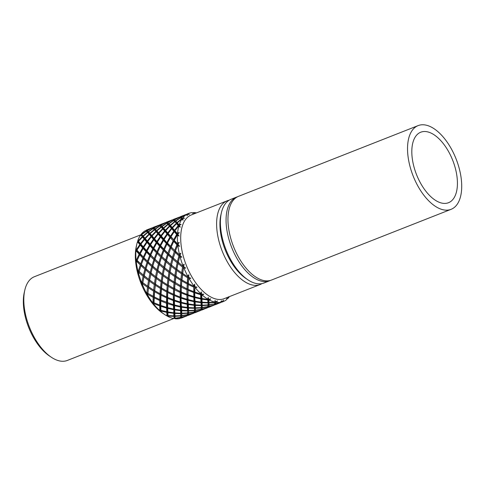 <?xml version="1.0" encoding="UTF-8"?>
<svg xmlns="http://www.w3.org/2000/svg" width="486" height="486" viewBox="0 0 486 486"><rect width="100%" height="100%" fill="white"/><g stroke="black" fill="none" stroke-linecap="round" stroke-linejoin="round"><path stroke-width="0.73" d="M227.217 200.791L191.302 214.934A44.985 23.103 68.5 0 0 189.898 273.223A44.985 23.103 68.5 0 0 224.265 298.647L260.18 284.504A44.985 23.103 -111.5 0 1 225.814 259.081A44.985 23.103 -111.5 0 1 227.217 200.791A44.985 23.103 -111.5 0 1 229.173 200.208M187.705 276.704L182.627 273.424L183.447 267.75L183.945 268.108A47.355 24.318 68.5 0 0 187.067 274.833A47.355 24.318 68.5 0 0 187.76 276.139L188.841 274.718L188.1 283.125L187.238 282.98L187.608 277.731L188.592 277.02L187.705 276.704L187.76 276.139M188.683 277.257L188.611 278.326L189.157 278.642L190.852 278.308L188.683 277.257L188.841 274.718M189.157 278.642A47.355 24.318 68.5 0 0 193.799 285.732L194.679 284.152L194.594 286.193L193.786 286.23L193.799 285.732M174.419 300.123L180.197 302L180.142 297.875L180.889 296.825L180.871 301.606L181.485 306.587L180.956 305.803L181.515 307.219L187.359 307.99L187.839 306.721L187.894 309.667L187.481 310.536L181.667 310.232L181.053 309.394L180.555 310.123L174.668 309.266L174.146 308.489L173.551 309.053L173.435 305.408L174.091 304.272L174.073 299.51L174.438 300.949L180.215 302.742L180.871 301.606L180.956 305.803L180.355 306.362L174.523 304.983L174.091 304.272L173.417 304.673L173.332 300.555L174.073 299.51L174.419 300.123L174.176 294.23L173.374 294.267L173.581 289.322L174.486 288.49L174.073 299.51L173.32 299.722L173.35 295.178L174.176 294.23L174.444 294.747L180.142 297.043L180.172 292.487L180.999 291.545L181.266 292.062L186.928 294.37L186.976 289.808L187.809 288.86L188.07 289.377L193.744 291.679L193.762 287.135L194.594 286.193L194.837 287.603L195.427 287.852L197.012 287.19L194.813 286.619L194.679 284.152M195.427 287.852A47.355 24.318 68.5 0 0 200.603 293.55L201.277 291.892L201.38 297.76L200.779 298.325L200.633 294.698L201.289 293.568L200.609 293.957L200.603 293.55M201.647 294.151L201.745 294.996L202.346 295.154L203.786 294.188L201.647 294.151L201.277 291.892M202.346 295.154A47.355 24.318 68.5 0 0 207.735 299.109L208.227 297.45L208.318 301.624L207.911 302.492L207.777 299.953L208.251 298.683L207.735 299.109M208.761 299.382L208.251 298.683L208.895 300.044L209.496 300.087L210.754 298.854L208.761 299.382L208.227 297.45M209.496 300.087A47.355 24.318 68.5 0 0 214.751 302.055L215.085 300.476L214.751 302.055M215.705 301.976L215.049 301.223L215.833 302.432L216.416 302.353L217.479 300.907L215.705 301.976L215.085 300.476M216.416 302.353A47.355 24.318 68.5 0 0 221.215 302.201L221.434 300.779L222.126 302L222.679 301.8L223.53 300.202L222.047 301.776M222.679 301.8A47.355 24.318 68.5 0 0 223.244 301.593A47.355 24.318 68.5 0 0 226.713 299.54L226.859 298.343L227.302 298.732M227.381 298.781L228.535 296.8L227.375 298.787L226.476 298.1M227.879 298.465A47.355 24.318 68.5 0 0 229.441 296.606M137.745 242.15L139.816 244.567L141.055 245.053L140.904 244.136L143.249 246.87L146.596 241.894L147.841 242.38L147.27 240.983L151.012 236.366L152.227 236.955L151.76 235.528L155.824 231.354L157.002 232.035L156.638 230.595L161.03 226.907L162.166 227.667L161.905 226.251L166.643 223.062L165.872 222.606L160.921 225.316L160.915 226.573L159.997 225.893L155.338 229.149L155.386 230.34L154.481 229.823L150.101 233.608L150.192 234.72L149.299 234.374L145.284 238.62L145.411 239.641L143.406 237.393L143.036 235.959L147.428 232.265L148.564 233.025L147.653 232.515L143.315 236.281L143.406 237.393L141.76 235.704L141.493 234.288L146.231 231.105L147.313 231.925L146.407 231.245L141.712 234.513L141.76 235.704L140.849 235.188L143.406 237.393L142.513 237.047L138.48 241.299L138.601 242.32L137.745 242.15L137.125 242.891A47.355 24.318 68.5 0 0 136.864 243.942L136.347 246.183A44.985 23.103 68.5 0 0 144.53 291.09A44.985 23.103 68.5 0 0 162.755 313.251L164.663 314.539A47.355 24.318 68.5 0 0 165.975 315.378L166.929 315.487L166.795 312.37L167.36 311.162L167.913 312.565L173.757 313.349L174.237 312.079L174.881 313.446L180.695 313.658L181.084 312.346L181.794 313.64L187.553 313.263L187.857 311.933L188.635 313.136L194.23 312.182L194.321 311.623L194.212 312.267L194.71 306.982L194.309 307.857L194.181 305.305L194.661 304.036L194.151 304.758L193.987 301.66L194.558 300.451L193.963 301.016L193.847 297.371L194.503 296.235L193.829 296.636L193.756 292.511L194.497 291.466L193.744 291.679M180.191 317.273L181.229 318.13A47.355 24.318 68.5 0 0 181.655 317.972L183.641 317.182M173.411 318.354L173.939 318.561L174.158 318.038L174.996 318.749A47.355 24.318 68.5 0 0 179.48 318.603L180.361 318.336L180.683 317.206M166.042 315.39L168.083 316.556A47.355 24.318 68.5 0 0 172.998 318.391L173.927 318.312L174.298 315.019L175.009 316.313L180.731 315.949L181.035 314.618L181.819 315.827L187.414 314.867L187.553 313.263M142.605 283.927L142.471 284.753A47.355 24.318 68.5 0 0 145.478 291.205A47.355 24.318 68.5 0 0 146.037 292.268L145.235 291.588L146.833 293.769L147.519 295.664L147.714 295.263A47.355 24.318 68.5 0 0 152.057 301.891L154.001 304.43A47.355 24.318 68.5 0 0 158.843 309.764L160.939 311.678A47.355 24.318 68.5 0 0 164.663 314.539M183.422 267.901L183.653 266.638L182.742 265.982L182.858 265.38A47.355 24.318 68.5 0 1 180.106 256.912L181.873 257.197L179.225 254.731L179.401 254.129A47.355 24.318 68.5 0 1 177.888 245.752L179.613 246.299L177.36 243.668L177.615 243.085A47.355 24.318 68.5 0 1 177.433 235.333L179.067 236.081L177.269 233.48L177.597 232.952L179.304 232.66L177.779 234.167L177.919 234.835L175.075 231.658L174.51 230.249L178.21 225.656L179.425 226.245L178.957 224.818L179.364 224.368A47.355 24.318 68.5 0 1 181.807 219.253L183.137 220.176L182.317 218.214L182.797 217.862A47.355 24.318 68.5 0 1 186.357 214.593L187.493 215.492L187.146 214.083L187.681 213.852A47.355 24.318 68.5 0 1 188.544 213.476A47.355 24.318 68.5 0 1 192.134 212.637L193.064 213.421L193.13 212.698L193.707 212.582L195.329 213.348L193.124 212.716L192.942 213.828L193.13 212.698M173.417 304.673L160.836 300.105L160.574 299.589L159.76 299.619L154.262 296.928L146.881 292.785L147.513 287.25L148.564 286.673L147.659 286.181L148.528 280.477L149.639 280.033L148.722 279.365L149.913 273.551L151.067 273.247L150.168 272.439L151.705 266.559L152.902 266.395L152.027 265.447L153.88 259.615L155.107 259.591L154.262 258.497L156.48 252.787L157.731 252.896L156.942 251.712L159.56 246.153L160.823 246.396L160.094 245.12L163.071 239.817L164.323 240.187L163.673 238.826L167.008 233.857L168.253 234.343L167.439 234.355L169.875 237.138L171.133 237.508L170.483 236.16L173.836 231.172L175.075 231.658L172.639 228.918L171.783 228.748L173.836 231.172M142.471 284.753L142.623 283.824L147.513 287.25M142.598 283.97L142.829 282.712L141.924 282.062L143.127 276.224L144.287 275.92L143.382 275.106L144.883 269.244L146.079 269.08L145.205 268.12L147.064 262.294L148.291 262.27L147.452 261.195L149.7 255.454L150.946 255.569L150.162 254.378L152.75 248.832L154.007 249.081L153.278 247.787L156.249 242.502L157.5 242.872L156.85 241.524L160.228 236.53L161.467 237.016L160.902 235.619L164.62 231.008L165.835 231.597L165.362 230.164L169.42 225.996L170.604 226.683L170.234 225.249L174.662 221.543L177.426 223.991L177.056 222.552L181.448 218.87L182.584 219.629L181.339 218.53L181.187 217.151L186.235 214.593M166.516 302.413L166.57 297.845L167.397 296.897L167.658 297.42L167.676 291.169L167.397 296.897L166.589 296.94L166.765 292.007L167.676 291.169L167.858 291.576L168.174 285.063L167.293 284.741L167.925 279.213L168.976 278.63L167.676 291.169L166.813 291.023L167.196 285.774L168.174 285.063L173.636 288.35L174.012 283.089L174.996 282.372L180.421 285.677L180.822 280.404L181.807 279.693L181.916 279.979L182.493 274.499L187.608 277.731M147.872 293.38L148.473 287.888L153.588 291.132L154.572 290.415L153.679 290.087L153.904 287.894L154.299 284.583L155.35 284L154.445 283.508L155.35 277.792L156.456 277.348L155.55 276.692L156.723 270.866L157.883 270.562L156.978 269.742L158.485 263.892L159.687 263.722L158.813 262.774L160.69 256.93L161.923 256.906L161.079 255.824L163.302 250.096L164.554 250.211L163.946 250.764L167.476 254.257L168.703 254.233L167.864 253.151L170.112 247.417L171.358 247.532L170.574 246.341L173.174 240.795L174.431 241.038L173.702 239.75L176.661 234.465L177.919 234.835L177.159 235.03L177.433 235.333M176.637 270.562L175.804 276.115L180.92 279.377L181.539 273.855L182.584 273.272L181.679 272.774L182.548 267.081L183.653 266.638M163.017 275.896L162.16 281.315L161.249 280.811L162.136 275.119L163.241 274.675L162.33 274.019L163.539 268.187L164.633 267.756L169.146 271.322L170.325 265.514L171.479 265.21L170.045 272.002L174.857 275.471L175.762 269.754L176.868 269.311L176.661 270.416L181.539 273.855M149.409 281.315L148.607 286.825L153.679 290.087M149.639 280.033L149.439 281.157L154.299 284.583M175.106 282.658L175.665 277.178L180.822 280.404M156.225 278.606L155.392 284.152L160.508 287.414L161.115 281.898L162.16 281.315L161.395 287.73L160.508 287.414M156.456 277.348L156.249 278.46L161.115 281.898M156.231 278.563L154.682 290.701L155.253 285.215L160.41 288.441L161.395 287.73L160.86 293.854L160.009 293.714L160.41 288.441M169.833 273.26L169.019 278.782L174.103 282.044L174.711 276.54L175.762 275.963L174.857 275.471M169.845 273.223L168.976 278.63L168.071 278.144L168.952 272.433L170.064 271.99L169.857 273.114L174.711 276.54M163.01 275.939L162.203 281.467L167.293 284.741M168.071 278.144L163.223 274.693L163.035 275.787L167.925 279.213M159.76 299.619L159.955 294.686L160.86 293.854L161.042 294.261L162.075 282.548L167.196 285.774M168.284 285.343L168.879 279.851L174.012 283.089M141.25 234.641L34.403 276.716A44.985 23.103 68.5 0 0 24.816 290.106A44.985 23.103 68.5 0 0 33.005 335.006A44.985 23.103 68.5 0 0 51.23 357.174A44.985 23.103 68.5 0 0 67.372 360.43L173.812 318.512M51.23 357.174L49.317 355.886A42.616 21.888 -111.5 0 1 32.052 334.884A42.616 21.888 -111.5 0 1 24.3 292.347L24.816 290.106M262.009 283.593A44.985 23.103 -111.5 0 1 260.18 284.504M221.166 213.846A42.616 21.888 68.5 0 0 228.645 257.471A42.616 21.888 68.5 0 0 246.852 279.079M179.784 217.37L179.869 217.042M172.998 220.085L173.083 219.715M136.864 243.942A47.355 24.318 68.5 0 0 136.031 249.099L135.837 251.955A47.355 24.318 68.5 0 0 136.001 259.202L136.335 262.397A47.355 24.318 68.5 0 0 137.751 270.228L138.401 270.811L140.278 264.967L141.511 264.943L140.667 263.862L142.878 258.139L144.129 258.254L143.34 257.051L145.934 251.517L147.191 251.766L146.468 250.484L149.463 245.175L150.721 245.545L150.071 244.197L153.412 239.215L154.651 239.701L154.086 238.286L157.798 233.693L159.013 234.282L158.539 232.855L162.634 228.669L163.818 229.349L163.448 227.922L167.852 224.222L168.988 224.982L168.727 223.56L173.429 220.395L174.51 221.215L174.359 219.836L173.666 219.453L173.593 220.753L173.557 219.435L173.04 220.109M173.089 219.636L176.527 218.208M172.226 219.897L166.844 222.145L166.771 223.439L166.728 222.126L169.736 220.881M171.783 228.748L168.101 233.432L168.253 234.343L167.688 232.946L171.424 228.329L172.639 228.918L167.725 223.888L167.573 222.509L172.645 219.945M168.454 270.787L163.794 267.069L165.307 261.201L166.504 261.037L154.007 249.081L145.411 239.641L144.943 238.207L149.008 234.039L150.192 234.72L149.822 233.286L154.25 229.58L155.386 230.34L155.119 228.924L159.833 225.747L160.915 226.573L160.763 225.188L165.823 222.631M178.569 226.081L180.27 227.187L179.322 225.395L179.425 226.245L178.569 226.081L174.924 230.741L175.075 231.658L174.261 231.676L170.969 236.706L171.133 237.508L170.373 237.697L167.439 243.049L167.603 243.723L166.917 244.094L164.396 249.67L164.554 250.211L163.764 249.014L166.346 243.48L167.603 243.723L154.098 229.252L154.111 228.001L159.086 225.279L160.884 226.549M160.915 226.573L162.634 228.669M145.284 238.62L147.27 240.983M149.299 234.374L151.012 236.366M168.569 253.826L172.439 257.41L174.298 251.572L175.531 251.548L174.687 250.46L176.898 244.744L178.143 244.859L174.431 241.038L173.745 241.414L171.2 246.991L171.358 247.532L170.75 248.067L168.703 254.233L160.823 246.396L148.564 233.025L148.303 231.603L153.017 228.432L153.582 228.857M150.101 233.608L151.76 235.528M154.481 229.823L155.824 231.354M155.338 229.149L156.638 230.595M159.997 225.893L161.03 226.907M160.921 225.316L161.905 226.251M166.844 222.145L167.573 222.509M172.074 219.988L172.573 219.885M179.571 217.843L179.808 217.06M200.609 293.957L194.843 292.086L194.497 291.466L194.637 309.26L195.427 310.165L201.076 309.29L201.459 306.575L202.249 307.48L207.856 306.617L208.263 303.896L209.053 304.801L214.678 303.932L215.049 301.223L214.873 302.802L215.741 303.707L221.215 302.201M181.187 217.151L180.47 216.774L180.397 218.074L180.355 216.762L183.362 215.517M174.359 219.836L179.449 217.266M173.429 220.395L172.688 219.921L167.737 222.637L167.725 223.888L166.82 223.208L167.852 224.222M136.335 262.397L136.712 261.474L140.278 264.967M137.751 270.228L137.325 270.052L138.139 271.917L139.275 271.765L138.401 270.811M148.023 278.824L137.325 270.052M138.139 271.917L138.474 274.59L138.856 272.61L143.127 276.224M153.297 228.645L152.264 227.964L147.325 230.674L147.313 231.925L148.564 233.025L148.522 231.834L153.193 228.572L154.098 229.252L153.947 227.879L159.037 225.304M165.398 222.588L160.058 224.811L159.985 226.112L159.949 224.799L162.944 223.56M166.188 222.752L166.267 222.394M158.606 225.261L153.242 227.497L153.163 228.797L153.133 227.478L156.115 226.245M159.372 225.413L159.457 225.079M149.421 281.273L148.473 287.888M174.425 295.64L180.142 297.875M176.643 270.526L174.486 288.49L180.185 291.576L180.367 286.649L181.272 285.817L180.889 296.825L181.308 302.31L180.871 301.606L180.197 302M180.355 306.362L180.215 302.742M181.485 306.587L187.335 307.45L187.207 304.333L187.772 303.124L187.177 303.689L187.037 300.056L187.693 298.92L187.013 299.309L186.928 295.202L187.675 294.151L186.928 294.37M181.333 303.033L187.207 304.333M183.429 267.859L181.272 285.817L187.001 288.903L187.189 283.964L188.1 283.125L187.839 306.721L187.335 307.45M187.481 310.536L187.359 307.99M187.001 288.903L187.809 288.86L188.052 290.27L188.021 294.771L187.675 294.151L188.131 299.625L187.693 298.92L188.295 303.902L187.772 303.124L188.325 304.528L188.453 307.559L187.839 306.721L188.477 308.081L188.598 310.542L187.894 309.667L188.617 310.961L194.333 310.597M188.598 310.542L194.339 310.275M188.477 308.081L194.321 308.288M194.449 310.846L195.317 311.751L195.415 310.469L194.637 309.26L194.449 310.846L195.287 311.945L200.706 310.317M195.317 311.751L200.767 310.299L201.083 309.248M195.415 310.469L201.04 309.497M200.238 310.59L200.7 310.39M195.427 310.165L195.421 308.276L194.71 306.982L195.408 307.857L201.155 307.589L201.496 304.309L201.265 308.16L202.091 309.26L201.787 309.959L200.846 309.066L201.714 310.038L200.943 309.898M201.222 310.141L204.053 309.145M200.475 310.56L195.008 312.632L194.06 311.733L194.929 312.711L197.261 311.818M195.008 312.632L195.287 311.945M194.254 311.976L188.641 312.838L187.857 311.933L187.632 313.525L188.507 314.436L193.987 312.966L194.23 312.182M188.641 312.838L188.617 310.961M187.894 309.667L187.553 312.948L187.894 309.667M180.555 310.123L180.391 307.012L180.956 305.803L181.053 309.394L181.691 310.754L187.505 310.973M181.667 310.232L181.515 307.219M187.553 312.948L181.782 313.227L181.084 312.346L180.677 313.221L174.851 312.917L174.237 312.079L173.727 312.802L174.091 304.272L174.547 305.706L180.391 307.012M174.523 304.983L174.438 300.949M173.551 309.053L167.706 307.668L167.269 306.964L166.589 307.352L166.516 303.24L167.263 302.189L167.397 296.897L167.64 298.313L173.332 300.555M167.658 297.42L173.32 299.722M167.816 292.548L173.35 295.178M167.858 291.576L173.374 294.267M168.199 286.363L173.581 289.322M169.019 278.782L168.879 279.851M174.444 294.747L174.486 288.49L173.636 288.35M174.62 289.856L180.172 292.487M180.185 291.576L180.999 291.545L181.254 292.961L181.235 297.444L180.889 296.825L180.142 297.043M181.308 302.31L187.177 303.689M181.242 298.258L187.037 300.056M188.453 307.559L194.309 307.857M188.325 304.528L194.181 305.305M195.421 308.276L201.155 307.911M201.332 307.838L201.076 309.29M201.787 309.959L207.303 307.869M207.06 307.905L207.528 307.632M202.091 309.26L207.522 307.705M194.412 312.82L194.929 312.711L194.145 312.595M193.434 313.27L193.92 312.99M187.632 313.525L188.465 314.624L193.914 313.063M188.507 314.436L188.635 313.136M187.711 313.16L187.45 314.661L181.825 315.523L181.035 314.618L180.731 315.627L180.695 313.658M181.782 313.227L181.691 310.754M180.677 313.221L180.579 310.663L181.053 309.394L180.853 316.198L181.679 317.297L187.104 315.675M180.731 315.627L174.996 315.9L174.298 315.019L174.146 308.489L174.693 309.892L180.579 310.663M174.668 309.266L174.547 305.706M173.727 312.802L167.883 311.939L167.36 311.162L166.765 311.726L166.613 308.1L167.269 306.964L167.263 302.189L167.615 303.622L173.435 305.408M167.609 302.808L167.64 298.313M166.589 307.352L160.823 305.481L160.477 304.862L159.73 305.08L159.748 300.53L160.574 299.589L160.86 293.854L160.994 295.221L166.57 297.845M161.042 294.261L166.589 296.94M161.413 289.036L166.765 292.007M161.504 288.016L166.813 291.023M162.203 281.467L162.075 282.548M163.223 274.693L164.383 268.867L168.952 272.433M163.794 267.069L159.578 263.461L164.699 267.877L164.383 268.867M166.4 260.775L170.58 264.396L172.117 258.522L173.314 258.358L168.703 254.233L168.186 254.931L166.09 261.905L170.325 265.514M164.633 267.756L166.09 261.905M170.064 271.99L169.146 271.322M174.674 288.891L174.996 282.372L174.103 282.044M175.021 283.69L180.367 286.649M181.235 297.444L187.013 299.309M181.254 292.961L186.928 295.202M188.295 303.902L194.151 304.758M188.155 300.354L193.987 301.66M194.789 286.272L194.497 291.466L194.935 296.946L194.503 296.235L195.08 301.229L194.558 300.451L195.111 301.855L195.275 304.874L194.661 304.036L195.305 305.402L201.107 305.615M195.408 307.857L195.305 305.402M201.265 308.16L202.133 309.072L202.243 307.784L201.459 306.575L201.155 307.589M202.133 309.072L207.583 307.614L207.874 306.551M202.243 307.784L207.826 306.83M195.275 304.874L201.089 305.184L200.991 302.62L201.465 301.356L201.496 304.309L202.194 305.19L207.972 304.91L208.318 301.624L208.044 305.487L208.877 306.587L208.609 307.274L207.662 306.38L208.543 307.352L207.741 307.201M208.038 307.456L210.851 306.472M193.683 313.233L188.185 315.317L187.238 314.424L188.118 315.396L190.433 314.509M188.185 315.317L188.465 314.624M180.853 316.198L181.721 317.109L187.159 315.657L187.414 314.867M181.825 315.523L181.794 313.64M174.851 312.917L174.693 309.892M180.914 315.906L180.658 317.328L175.015 318.202L174.225 317.297L174.298 315.019L173.891 315.894L168.041 315.596L167.427 314.758L167.269 306.964L167.737 308.397L173.575 309.697M167.706 307.668L167.615 303.622M166.765 311.726L160.896 310.347L160.465 309.643L159.791 310.038L159.73 305.913L160.477 304.862L160.574 299.589L160.83 301.004L166.516 303.24M160.836 300.105L160.994 295.221M159.73 305.08L154.032 302.784L153.77 302.268L152.962 302.31L153.169 297.359L154.074 296.527L154.572 290.415L154.597 291.728L159.955 294.686M154.682 290.701L160.009 293.714M155.392 284.152L155.253 285.215M161.625 273.484L157.883 270.562L156.443 277.36L161.249 280.811M157.573 271.565L162.136 275.119M162.33 274.019L152.902 266.395L152.483 267.245L156.723 270.866M157.816 270.441L159.268 264.578L163.539 268.187M158.813 262.774L154.967 259.184L159.687 263.722L159.268 264.578M159.578 263.461L161.401 257.604L165.307 261.201M171.412 265.083L175.962 268.655L177.147 262.829L178.307 262.519L177.402 261.699L178.897 255.849L180.099 255.685L175.531 251.548L173.204 258.09L171.479 265.21L161.783 256.499L161.401 257.604M161.783 256.499L163.946 250.764M165.629 260.077L167.476 254.257M164.396 249.67L167.864 253.151M166.917 244.094L170.112 247.417M168.186 254.931L172.117 258.522M175.258 268.126L170.58 264.396M171.169 266.2L175.762 269.754M175.804 276.115L175.665 277.178M181.266 292.062L181.272 285.817L180.421 285.677M181.406 287.183L186.976 289.808M188.131 299.625L193.963 301.016M188.027 295.585L193.847 297.371M195.111 301.855L200.991 302.62M202.249 307.48L202.206 305.603L201.496 304.309L201.089 305.184M202.206 305.603L207.959 305.226M208.117 305.141L207.856 306.617M208.609 307.274L214.095 305.196M213.846 305.232L214.332 304.953M208.877 306.587L214.326 305.026M152.586 228.128L152.671 227.752M187.626 315.493L188.118 315.396L187.329 315.238M186.648 315.943L187.092 315.748M181.721 317.109L181.819 315.827M180.658 317.328L180.731 315.949M174.996 315.9L174.881 313.446M173.891 315.894L173.757 313.349M167.883 311.939L167.737 308.397M159.839 310.718L160.465 309.643L160.477 304.862L160.83 306.295L166.613 308.1M160.823 305.481L160.83 301.004M152.987 303.161L153.77 302.268L154.074 296.527L154.208 297.894L159.748 300.53M154.262 296.928L154.597 291.728M153.224 296.387L153.588 291.132M148.607 286.825L147.787 294.401L153.169 297.359M154.852 276.157L151.067 273.247L149.621 280.045L154.445 283.508M150.751 274.238L155.35 277.792M155.55 276.692L146.079 269.08L145.666 269.943L149.913 273.551M151 273.12L152.483 267.245M156.978 269.742L148.291 262.27L147.774 262.969L151.705 266.559M152.792 266.128L154.591 260.302L158.485 263.892M154.262 258.497L150.788 255.029L155.107 259.591L154.591 260.302M154.967 259.184L157.124 253.437L160.69 256.93M161.079 255.824L157.573 252.356L157.731 252.896L157.124 253.437M157.573 252.356L160.131 246.76L163.302 250.096M163.764 249.014L160.653 245.722L160.823 246.396L160.131 246.76M160.653 245.722L163.563 240.388L166.346 243.48M179.225 254.731L167.603 243.723L164.159 239.385L164.323 240.187L163.563 240.388M164.159 239.385L167.439 234.355M166.88 242.447L169.875 237.138M168.101 233.432L170.483 236.16M177.36 243.668L165.835 231.597L164.973 231.439L167.008 233.857M167.439 243.049L170.574 246.341M170.373 237.697L173.174 240.795M170.75 248.067L174.298 251.572M182.037 265.441L172.439 257.41M172.895 259.208L177.147 262.829M176.868 269.311L175.962 268.655M181.454 286.218L181.807 279.693L180.92 279.377M181.825 280.993L187.189 283.964M188.021 294.771L193.829 296.636M188.052 290.27L193.756 292.511M195.08 301.229L200.967 302.085L200.815 298.969L201.38 297.76L201.465 301.356L200.967 302.085M194.959 297.669L200.815 298.969M207.747 299.406L201.909 298.544L201.38 297.76L201.939 299.176L202.079 302.195L201.465 301.356L202.103 302.717L207.929 302.93M202.194 305.19L202.103 302.717M208.044 305.487L208.919 306.399L209.041 305.099L208.263 303.896L207.972 304.91M208.919 306.399L214.399 304.929L214.763 303.458M214.691 303.884L209.041 305.099M214.678 303.932L214.873 302.802L215.711 303.902L215.42 304.594L214.472 303.695L215.341 304.673L214.557 304.558M214.824 304.783L217.679 303.78M159.147 225.887L159.396 225.097M152.677 227.673L153.133 227.478L152.628 228.153M151.662 228.025L152.215 227.989M147.313 231.925L147.161 230.546L152.148 227.928M146.231 231.105L145.46 230.643L144.64 231.05A47.355 24.318 68.5 0 0 141.311 234.112L141.189 235.181L140.685 234.987L141.76 235.704L141.189 235.181M147.161 230.546L146.432 230.182L146.359 231.476L146.316 230.164L149.324 228.918M146.432 230.182L151.808 227.94M152.337 228.566L152.61 227.77M186.885 315.912L181.381 318.002L180.434 317.103L181.302 318.075L183.101 317.401M181.381 318.002L181.679 317.297M173.939 318.561L174.225 317.297L175.003 318.506L180.628 317.54M175.015 318.202L175.009 316.313M174.158 318.038L174.225 317.297L173.927 318.312M166.977 315.961L167.427 314.758L168.065 316.119L173.909 316.325M168.041 315.596L167.913 312.565M167.451 316.058L167.427 314.758L166.929 315.487M160.483 311.453L160.465 309.643L160.921 311.07L166.795 312.37M160.896 310.347L160.83 306.295M153.698 304.509L153.77 302.268L154.013 303.677L159.73 305.913M154.032 302.784L154.208 297.894M148.722 279.365L144.221 275.793L142.811 282.731L147.659 286.181M143.971 276.911L148.528 280.477M144.221 275.793L145.666 269.943M150.168 272.439L141.511 264.943L140.989 265.642L144.883 269.244M145.976 268.819L147.774 262.969M152.027 265.447L144.129 258.254L143.522 258.807L147.064 262.294M148.157 261.863L150.338 256.104L153.88 259.615M150.162 254.378L147.027 251.086L147.191 251.766L150.946 255.569L150.338 256.104M150.788 255.029L153.321 249.458L156.48 252.787M156.942 251.712L153.837 248.407L154.007 249.081L153.321 249.458M153.837 248.407L156.747 243.067L159.56 246.153M160.094 245.12L157.336 242.077L157.5 242.872L156.747 243.067M157.336 242.077L160.653 237.028L163.071 239.817M163.673 238.826L161.316 236.099L161.467 237.016L160.653 237.028M161.316 236.099L164.973 231.439M167.688 232.946L165.708 230.577L165.835 231.597L163.818 229.349L162.925 229.003L164.62 231.008M165.708 230.577L169.711 226.336L171.424 228.329M180.27 227.187L177.426 223.991L176.533 223.651L172.518 227.898L172.639 228.918L172.166 227.491L170.513 225.571L170.604 226.683L169.711 226.336M170.513 225.571L174.893 221.78M172.166 227.491L176.248 223.311M180.421 217.85L175.75 221.112L175.798 222.302L175.531 220.887L180.257 217.704L181.448 218.87M178.957 224.818L177.335 222.88L177.426 223.991L174.51 221.215L174.523 219.964L179.498 217.236L181.163 218.396M182.317 218.214L181.345 217.278L181.339 218.53M175.75 221.112L177.056 222.552M176.533 223.651L178.21 225.656M172.518 227.898L174.51 230.249M170.969 236.706L173.702 239.75M174.261 231.676L176.661 234.465M173.745 241.414L176.898 244.744M171.2 246.991L174.687 250.46M175.015 252.258L178.897 255.849M173.204 258.09L177.402 261.699M182.742 265.982L178.24 262.397L177.991 263.521L182.548 267.081M181.679 272.774L176.849 269.323L177.991 263.521M182.627 273.424L182.493 274.499M181.916 279.979L187.238 282.98M188.611 278.326L188.24 284.504L193.762 287.135M188.07 289.377L188.24 284.504M194.856 292.906L200.633 294.698M194.935 296.946L200.779 298.325M201.939 299.176L207.777 299.953M202.079 302.195L207.911 302.492M208.895 300.044L209.023 302.499L208.318 301.624L209.041 302.918L214.745 302.553M209.053 304.801L209.041 302.918M215.42 304.594L220.893 302.517M220.662 302.547L221.118 302.28M215.711 303.902L221.112 302.353M221.646 302.098L222.126 302L221.276 301.782M221.27 301.824L221.58 302.037M220.772 301.599L221.531 302.061M165.963 223.202L166.218 222.412M159.463 225.006L159.949 224.799L159.414 225.437M158.448 225.358L158.971 225.243M153.242 227.497L153.947 227.879M147.325 230.674L148.303 231.603M146.407 231.245L147.428 232.265M141.712 234.513L143.036 235.959M138.48 241.299L140.49 243.65L141.055 245.053L140.241 245.066L142.641 247.86L143.899 248.231L138.601 242.32L138.127 240.892L142.222 236.706M140.49 243.65L144.19 239.051L145.411 239.641L144.549 239.483L146.596 241.894M142.513 237.047L144.19 239.051M136.031 249.099L136.438 249.561L139.816 244.567M137.453 241.761L138.601 242.32L137.714 241.335L137.155 242.848M140.849 235.188L140.126 235.771A47.355 24.318 68.5 0 0 137.842 240.558L137.714 241.335M137.842 240.558L138.127 240.892M140.685 234.987L140.43 235.528M148.777 229.131L146.954 229.848A47.355 24.318 68.5 0 0 146.225 230.164L146.055 231.488M168.083 316.556L168.065 316.119M160.939 311.678L160.921 311.07M158.843 309.764L159.791 310.038M154.001 304.43L154.013 303.677M152.057 301.891L152.962 302.31M147.714 295.263L147.787 294.401M146.833 293.769L147.762 293.101L147.519 295.664M146.037 292.268L146.881 292.785M141.219 281.522L140.563 281.03L141.778 283.131L142.829 282.712M141.778 283.131L142.337 285.482M138.595 273.563A47.355 24.318 68.5 0 0 141.165 281.485L140.563 281.03M141.924 282.062L141.183 281.497M143.382 275.106L139.166 271.498L138.856 272.61M139.166 271.498L140.989 265.642M145.205 268.12L137.319 260.933L136.536 259.749L139.148 254.19L140.411 254.433L139.682 253.151L142.641 247.86M141.371 264.536L143.522 258.807M147.452 261.195L140.411 254.433L137.095 250.91L136.438 249.561M143.971 257.714L146.505 252.131L149.7 255.454M146.468 250.484L143.734 247.429L143.899 248.231L147.191 251.766L146.505 252.131M147.027 251.086L149.961 245.734L152.75 248.832M153.278 247.787L150.557 244.744L150.721 245.545L149.961 245.734M150.557 244.744L153.837 239.72L156.249 242.502M156.85 241.524L154.505 238.784L154.651 239.701L153.837 239.72M154.505 238.784L158.157 234.112L160.228 236.53M160.902 235.619L158.886 233.262L159.013 234.282L158.157 234.112M158.886 233.262L162.925 229.003M165.362 230.164L163.727 228.238L163.818 229.349L162.166 227.667L162.124 226.476L163.448 227.922M163.727 228.238L168.077 224.471L169.42 225.996M170.234 225.249L168.946 223.791L168.988 224.982L168.077 224.471M168.946 223.791L173.599 220.535L174.662 221.543M174.51 221.215L173.599 220.535M174.523 219.964L175.531 220.887M180.47 216.774L185.816 214.545M185.682 214.63L186.162 214.533M186.703 214.277L187.146 214.083L186.642 214.824M186.606 214.794L186.691 214.35M193.009 213.378L193.1 212.88M187.244 214.32L189.394 214.423L187.681 213.852M181.345 217.278L186.357 214.593M183.137 220.176L182.548 218.639L184.559 218.184L182.797 217.862M182.548 218.639L182.584 219.629L181.807 219.253M177.335 222.88L181.673 219.113M179.322 225.395L181.126 224.392L179.364 224.368M174.924 230.741L177.269 233.48M178.769 226.312A47.355 24.318 68.5 0 0 177.597 232.952M179.067 236.081L177.779 234.167M174.261 240.363L177.159 235.03M179.613 246.299L178.016 244.409L179.213 242.465L177.615 243.085M178.016 244.409L178.143 244.859L177.536 245.4L177.888 245.752M175.391 251.141L177.536 245.4M181.873 257.197L180.008 255.466L180.859 253.2L179.401 254.129M180.008 255.466L179.68 256.541L180.106 256.912M178.24 262.397L179.68 256.541M183.945 268.108L185.701 268.096L183.641 266.65L184.139 264.177L182.858 265.38M188.282 283.532L193.786 286.23M194.813 286.619L194.594 286.193M194.843 292.086L194.837 287.603M201.909 298.544L201.745 294.996M209.023 302.499L214.751 302.237M215.741 303.707L215.833 302.432M172.749 220.529L173.022 219.733M166.279 222.321L166.728 222.126L166.23 222.776M165.258 222.673L165.75 222.57M160.058 224.811L160.763 225.188M154.111 228.001L155.119 228.924M153.193 228.572L154.25 229.58M148.522 231.834L149.822 233.286M147.653 232.515L149.008 234.039M143.315 236.281L144.943 238.207M140.904 244.136L144.549 239.483M136.141 260.83L137.319 260.933L137.161 260.393L139.719 254.804L140.411 254.433L140.241 253.759L143.145 248.431L143.899 248.231L143.249 246.87M139.682 253.151L136.931 250.114L137.095 250.91L135.849 249.555M136.931 250.114L140.241 245.066M135.904 250.563L137.095 250.91L136.335 251.098L139.148 254.19M135.837 251.955L136.335 251.098M136.001 259.202L136.536 259.749M136.712 261.474L137.319 260.933L135.722 259.336M137.161 260.393L140.667 263.862M139.719 254.804L142.878 258.139M140.241 253.759L143.34 257.051M143.145 248.431L145.934 251.517M143.734 247.429L147.027 242.393L149.463 245.175M150.071 244.197L147.689 241.469L147.841 242.38L147.027 242.393M147.689 241.469L151.371 236.785L153.412 239.215M154.086 238.286L152.106 235.935L152.227 236.955L151.371 236.785M152.106 235.935L156.109 231.701L157.798 233.693M158.539 232.855L156.911 230.923L157.002 232.035L156.109 231.701M156.911 230.923L161.261 227.15M162.124 226.476L166.82 223.208M167.737 222.637L168.727 223.56M173.666 219.453L179.012 217.224M178.86 217.321L179.377 217.206M179.875 216.963L180.355 216.762L179.826 217.394M186.375 215.164L186.636 214.369M196.478 212.892A47.355 24.318 68.5 0 0 193.707 212.582M236.67 197.067L230.996 199.296A44.985 23.103 68.5 0 0 227.138 201.739A44.985 23.103 68.5 0 0 221.409 212.692A44.985 23.103 68.5 0 0 247.824 279.754A44.985 23.103 68.5 0 0 263.965 283.016L269.633 280.78A44.985 23.103 -111.5 0 1 233.365 251.432A44.985 23.103 -111.5 0 1 232.806 199.509A44.985 23.103 -111.5 0 1 236.67 197.067A44.985 23.103 -111.5 0 1 237.63 196.733M270.562 280.367A44.985 23.103 -111.5 0 1 269.633 280.78M247.824 279.754L245.91 278.466A42.616 21.888 -111.5 0 1 220.893 214.934L221.409 212.692M451.105 209.32L271.522 280.033A44.985 23.103 -111.5 0 1 239.707 259.19A44.985 23.103 -111.5 0 1 238.559 196.32L418.136 125.607A44.985 23.103 -111.5 0 1 449.957 146.456A44.985 23.103 -111.5 0 1 451.105 209.32A44.985 23.103 -111.5 0 1 419.284 188.471A44.985 23.103 -111.5 0 1 418.136 125.607M421.708 185.154A37.884 19.452 -111.5 0 1 420.742 132.216A37.884 19.452 -111.5 0 1 447.533 149.773A37.884 19.452 -111.5 0 1 448.505 202.711A37.884 19.452 -111.5 0 1 421.708 185.154M174.006 318.439L174.431 318.269M173.32 219.465L175.981 218.421M194.382 311.247L194.485 310.657M201.569 310.129L203.506 309.363M194.777 312.802L196.721 312.036M208.397 307.438L210.304 306.684M187.979 315.481L189.886 314.728M215.189 304.765L217.133 303.999M152.902 227.509L155.569 226.458M159.694 224.836L162.397 223.767M146.997 231.682L147.452 232.022M174.17 220.954L174.674 221.337M186.91 214.119L188.544 213.476M214.794 303.276L214.909 302.626M221.987 302.092L223.244 301.593M166.485 222.157L169.189 221.094M153.716 228.961L154.281 229.386M167.36 223.609L167.889 224.003M180.106 216.799L182.815 215.729"/></g></svg>
